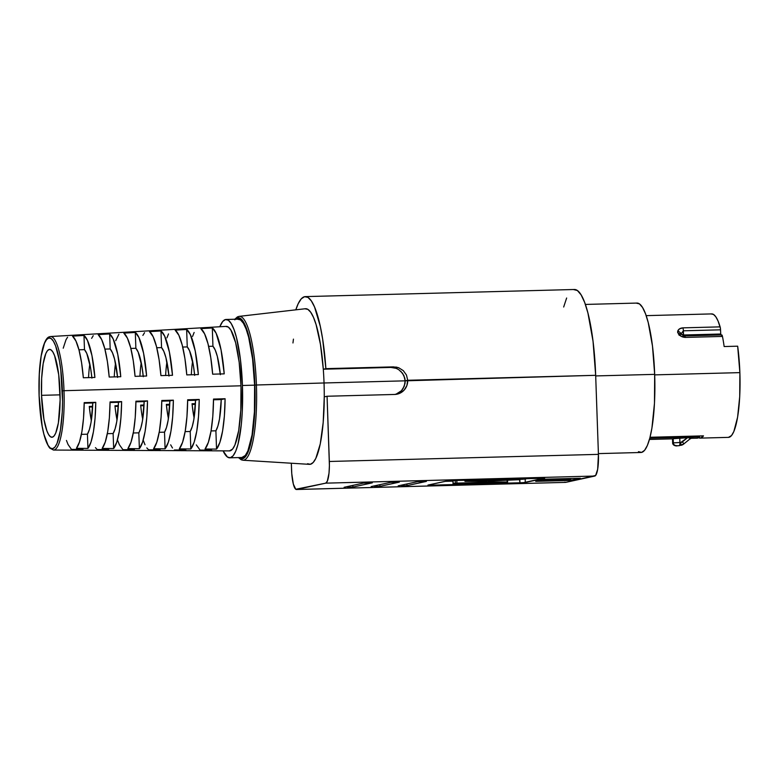 <?xml version="1.0" encoding="UTF-8"?>
<svg xmlns="http://www.w3.org/2000/svg" width="779" height="779" viewBox="0 0 779 779"><rect width="100%" height="100%" fill="white"/><g stroke="black" fill="none" stroke-linecap="round" stroke-linejoin="round"><path stroke-width="1.17" d="M565.466 480.02L551.259 479.981L570.783 479.066L566.781 479.942L551.289 479.971L569.313 478.861L570.754 479.075L565.466 480.02M547.559 479.864L547.53 479.104L547.559 479.864L549.818 479.046L569.459 478.842L548.406 479.883L569.459 478.832L548.017 479.893L547.51 479.104M347.551 487.381L347.522 486.554L347.551 487.381L352.887 487.06L347.551 487.381M352.829 485.395L352.887 487.06L372.216 482.853L368.769 482.766L363.433 483.087L344.104 487.294L363.433 483.087L372.323 482.814L352.887 487.06L352.829 485.395M374.592 486.671L374.563 485.833L374.592 486.671L379.938 486.349L374.592 486.671M379.879 484.684L379.938 486.349L399.267 482.143L395.81 482.055L390.474 482.376L371.145 486.583L390.474 482.376L399.364 482.104L379.938 486.349L379.879 484.684M401.643 485.95L401.613 485.122L401.643 485.95L406.979 485.629L401.643 485.95M406.92 483.963L406.979 485.629L426.308 481.432L422.861 481.334L417.515 481.656L398.186 485.862L417.515 481.656L426.405 481.383L406.979 485.629L406.92 483.963M478.52 483.389L507.557 482.006L486.797 481.967L486.778 481.393L486.797 481.967L484.509 482.074L484.489 481.412L484.509 482.074L481.558 482.464L456.913 483.107L456.815 480.439L456.913 483.107L455.267 483.214L455.17 480.487L455.267 483.214L453.086 483.681L452.979 480.546L453.271 483.72L478.793 483.058L453.086 483.681L482.99 482.386L483.165 481.412L483.204 482.357L507.178 481.997L507.119 480.497L507.616 482.026L478.51 483.068M486.408 481.403L464.946 481.354L465.891 481.276L465.852 480.205L465.891 481.276L492.221 480.01L492.201 479.504L493.769 480.322L464.975 481.344L486.408 481.403M243.116 460.233A71.96 15.21 -91.5 0 0 256.427 385.001L254.899 385.099A70.587 14.918 88.5 0 1 238.958 457.575L242.542 458.812L245.385 456.825L248.024 452.209L250.361 445.14L253.769 424.798L254.714 412.315L254.899 385.099L252.834 358.369L248.822 336.197L246.261 327.92L243.476 321.961L240.555 318.562L237.614 317.832L234.771 319.818M229.737 457.818L241.899 457.497A69.195 14.626 -91.5 0 0 254.606 385.157L242.435 385.478A69.195 14.626 88.5 0 1 229.737 457.818A69.195 14.626 88.5 0 1 223.086 450.866L227.439 457.03L230.321 457.74L233.106 455.803L235.696 451.275L237.984 444.342L241.334 424.409L242.259 412.169L242.435 385.478L240.409 359.275L236.475 337.541L233.973 329.429L231.236 323.587L228.374 320.257L225.491 319.546L222.706 321.484L219.805 326.761A69.195 14.626 88.5 0 1 226.076 319.468A69.195 14.626 88.5 0 1 242.435 385.478L254.606 385.157A69.195 14.626 -91.5 0 0 238.247 319.147L226.076 319.468M62.398 390.795A55.397 11.704 88.5 0 1 52.699 448.646A55.397 11.704 88.5 0 1 39.135 395.859L42.163 426.162L43.906 434.234L48.094 445.403L50.392 448.081L52.699 448.646L54.929 447.088L57.003 443.465L60.363 430.651L62.252 412.159L62.554 401.633L60.772 369.811L59.37 360.482L55.621 345.915L53.43 341.241L51.141 338.573L48.834 337.998L46.604 339.556L44.53 343.179L41.17 355.993L39.281 374.495L39.135 395.859A55.397 11.704 88.5 0 1 48.834 337.998A55.397 11.704 88.5 0 1 62.398 390.795L64.005 390.698L62.398 390.795M53.615 450.048A56.779 11.997 -91.5 0 0 64.005 390.698A56.779 11.997 88.5 0 1 53.498 450.058L49.7 448.052C43.819 439.892 40.284 422.491 39.096 395.868C38.522 376.393 39.719 360.57 42.689 348.408C46.068 336.421 49.009 336.918 50.499 336.528A56.779 11.997 88.5 0 1 64.005 390.698L240.984 385.8L64.005 390.698A56.779 11.997 -91.5 0 0 50.411 336.538M304.969 308.796L307.841 309.351L310.714 312.243L313.489 317.374L316.089 324.6L320.451 344.376L323.295 369.217A77.851 16.447 -91.5 0 0 305.319 308.737L239.124 316.371A71.96 15.21 88.5 0 1 256.427 385.001L324.035 382.976L256.427 385.001A71.96 15.21 88.5 0 1 242.931 460.223L309.438 464.352A77.851 16.447 -91.5 0 0 324.259 396.852A77.851 16.447 -91.5 0 0 324.035 382.976A77.851 16.447 -91.5 0 0 323.295 369.217L393.483 366.87L325.875 368.652L322.662 339.206L320.325 326.479L314.55 306.994L311.298 300.85L307.929 297.383L304.55 296.702L301.269 298.834L298.191 303.703L295.825 309.828A89.955 19.008 88.5 0 1 305.31 296.614A89.955 19.008 88.5 0 1 325.875 368.652L323.295 369.217L390.902 367.425L323.295 369.217A77.851 16.447 88.5 0 1 324.035 382.976L405.168 380.834L404.807 378.146L402.539 373.229L398.585 369.538L396.16 368.331L390.902 367.425L393.483 366.87L398.741 367.776L403.298 370.638L406.463 375.02L407.709 380.279A13.837 13.516 -102.3 0 1 394.671 394.456L399.812 393.268L404.097 390.152L406.872 385.595L407.709 380.279L405.168 380.834L595.672 375.312L598.428 454.361L329.342 461.48L327.063 396.248L394.671 394.456L327.063 396.248L329.4 465.54L329.011 473.155L327.316 481.218L325.7 483.155L295.777 489.27L293.342 484.08L291.774 473.72L291.327 463.223L291.55 469.698A20.76 4.392 88.5 0 0 296.458 489.504L565.554 482.386A20.76 4.392 -91.5 0 0 565.729 482.367L564.863 482.152M393.97 367.698L393.025 367.542M398.751 369.655L396.16 368.331M598.399 453.612L640.951 452.482A74.735 15.794 -91.5 0 0 654.672 374.368L595.692 375.926L654.672 374.368A74.735 15.794 -91.5 0 0 637.008 303.07L585.38 304.433M395.722 394.388L401.419 390.746L404.282 386.18L405.168 380.834L403.911 375.566L400.737 371.193M41.54 395.333A43.936 9.29 88.5 0 1 49.603 349.401A43.936 9.29 88.5 0 1 59.993 391.311A43.936 9.29 88.5 0 1 51.93 437.253A43.936 9.29 88.5 0 1 41.54 395.333L60.09 394.846L41.54 395.333L41.657 378.39L43.157 363.715L45.815 353.549L47.461 350.677L49.233 349.44L51.063 349.898L52.884 352.02L54.618 355.721L58.707 374.68L60.119 399.919L58.376 422.929L55.718 433.095L54.072 435.967L52.3 437.204L50.469 436.756L48.649 434.633L46.915 430.923L43.945 419.375L41.54 395.333M91.903 378.097L90.617 368.155L86.781 353.462L84.483 349.644L78.952 349.79L84.483 349.644A43.936 9.29 88.5 0 1 91.844 377.533M192.608 361.252A43.936 9.29 -91.5 0 0 191.322 374.777M117.6 377.416L114.562 359.09L112.478 352.79L110.18 348.963L104.902 349.109L110.18 348.963A43.936 9.29 88.5 0 1 117.541 376.812M143.287 376.734L142.002 366.802L138.165 352.108L135.867 348.281L130.833 348.417L135.867 348.281A43.936 9.29 88.5 0 1 143.229 376.101M168.985 376.062L165.946 357.736L163.853 351.426L161.555 347.609L156.774 347.736L161.555 347.609A43.936 9.29 88.5 0 1 168.916 375.39M194.672 375.381L193.387 365.439L189.55 350.745L187.252 346.928L182.705 347.044L187.252 346.928A43.936 9.29 88.5 0 1 194.604 374.68M220.369 374.699L217.331 356.373L215.238 350.073L212.94 346.246L208.636 346.363L212.94 346.246A43.936 9.29 88.5 0 1 220.291 373.969M166.92 361.933A43.936 9.29 -91.5 0 0 165.635 375.488M141.223 362.615A43.936 9.29 -91.5 0 0 139.938 376.199M115.535 363.296A43.936 9.29 -91.5 0 0 114.25 376.909M89.838 363.968A43.936 9.29 -91.5 0 0 88.553 377.62M53.498 450.058L229.464 450.895A62.281 13.165 -91.5 0 0 240.984 385.8A62.281 13.165 -91.5 0 0 226.173 326.391L50.499 336.528M118.311 406.317L115.029 406.395L118.311 406.317M169.695 405.022L166.414 405.099L169.695 405.022M199.229 399.452A60.976 12.883 88.5 0 1 190.816 448.957L179.306 448.889A60.616 12.815 -91.5 0 0 187.661 399.773L199.229 399.452L195.539 400.26A43.936 9.29 88.5 0 1 190.203 431.488L185.139 431.615L190.203 431.488L190.816 448.957L190.203 431.488L192.199 426.726L193.825 419.618L195.539 400.26L187.651 400.464L199.229 399.452L198.518 416.405L196.775 431.089L194.127 442.258L190.816 448.957L179.306 448.889L182.598 442.229L185.217 431.147L186.95 416.59L187.661 399.773L199.229 399.452M147.504 400.883A59.37 12.542 88.5 0 1 139.373 448.675L127.863 448.616A59.009 12.474 -91.5 0 0 135.926 401.204L147.504 400.883L144.154 401.613A43.936 9.29 88.5 0 1 138.818 432.842L133.277 432.988L138.818 432.842L139.373 448.675L138.818 432.842L140.814 428.09L142.44 420.972L144.154 401.613L135.926 401.828L147.504 400.883L146.803 417.213L145.108 431.362L142.567 442.151L139.373 448.675L127.863 448.616L131.028 442.131L133.55 431.43L135.234 417.398L135.926 401.204L147.504 400.883M195.383 404.379L192.111 404.457L195.383 404.379M95.768 402.324A57.763 12.211 88.5 0 1 87.93 448.402L76.43 448.334A57.403 12.133 -91.5 0 0 84.2 402.636L95.768 402.324L92.769 402.977A43.936 9.29 88.5 0 1 87.433 434.195L81.405 434.361L87.433 434.195L87.93 448.402L87.433 434.195L89.439 429.443L91.055 422.335L92.769 402.977L84.19 403.201L95.768 402.324L95.087 418.031L93.451 431.644L90.997 442.053L87.93 448.402L76.43 448.334L79.468 442.024L81.892 431.702L83.519 418.206L84.2 402.636L95.768 402.324M121.631 401.604A58.571 12.376 88.5 0 1 113.656 448.538L102.146 448.47A58.211 12.298 -91.5 0 0 110.063 401.925L121.631 401.604L118.466 402.295A43.936 9.29 88.5 0 1 113.13 433.523L107.346 433.669L113.13 433.523L113.656 448.538L113.13 433.523L115.126 428.762L116.743 421.653L118.466 402.295L110.053 402.519L121.631 401.604L120.94 417.622L119.275 431.508L116.782 442.102L113.656 448.538L102.146 448.47L105.243 442.082L107.726 431.566L109.372 417.807L110.063 401.925L121.631 401.604M173.366 400.172A60.168 12.717 88.5 0 1 165.09 448.811L153.59 448.753A59.817 12.639 -91.5 0 0 161.789 400.494L173.366 400.172L169.851 400.932A43.936 9.29 88.5 0 1 164.515 432.16L159.208 432.306L164.515 432.16L165.09 448.811L164.515 432.16L166.511 427.408L168.128 420.3L169.851 400.932L161.789 401.146L173.366 400.172L172.665 416.814L170.942 431.225L168.342 442.209L165.09 448.811L153.59 448.753L156.813 442.18L159.383 431.293L161.097 416.989L161.789 400.494L173.366 400.172M225.092 398.741A61.775 13.058 88.5 0 1 216.533 449.094L205.033 449.025A61.424 12.98 -91.5 0 0 213.524 399.062L225.092 398.741L221.236 399.578A43.936 9.29 88.5 0 1 215.9 430.806L211.06 430.933L215.9 430.806L216.533 449.094L215.9 430.806L217.896 426.045L219.512 418.936L221.236 399.578L213.514 399.783L221.236 399.578L225.092 398.741L224.381 416.005L222.599 430.953L219.912 442.306L216.533 449.094L205.033 449.025L208.373 442.287L211.051 431.011L212.813 416.181L213.524 399.062L225.092 398.741M144.008 405.664L140.726 405.752L144.008 405.664M92.623 406.959L89.332 407.037L92.623 406.959M700.107 438.119A61.931 13.087 88.5 0 1 698.549 437.72L700.633 438.051L703.486 435.86L650.037 437.272L703.486 435.86A61.931 13.087 88.5 0 1 700.107 438.119L728.511 437.37A61.931 13.087 -91.5 0 0 739.875 372.625L654.691 374.874L739.875 372.625A61.931 13.087 -91.5 0 0 737.664 346.188L724.149 346.538A61.931 13.087 -91.5 0 0 722.454 336.431L685.267 337.414L681.294 336.362L677.652 332.536L677.72 331.163L679.483 328.884L682.949 327.852L720.127 326.868A61.931 13.087 -91.5 0 0 711.714 313.908L646.181 315.641M689.756 439.093L691.148 438.304L697.001 438.197A61.931 13.087 -91.5 0 0 699.6 436.863L649.803 438.178L699.6 436.863L696.971 438.197M673.202 438.704L673.348 442.871L672.647 443.047L672.628 438.83A61.931 13.087 -91.5 0 0 673.202 438.704L673.348 442.871L672.774 442.998L672.628 438.83A61.931 13.087 -91.5 0 0 673.202 438.704L687.477 437.74L692.969 437.925L691.08 438.334M711.188 313.966L713.506 314.434L715.813 316.79L718.043 320.977L720.4 328.173L720.779 334.503L722.454 336.431A61.931 13.087 88.5 0 1 724.149 346.538L737.664 346.188L739.875 372.625L739.719 396.511L737.596 417.184L733.847 431.517L731.53 435.558L728.462 437.37M200.826 328.631L212.307 327.959A61.775 13.058 88.5 0 1 224.225 373.862L212.657 374.183A61.424 12.98 -91.5 0 0 200.826 328.631L212.307 327.959L216.104 333.188L221.032 349.761L224.225 373.862L212.657 374.183L210.768 357.619L208.003 343.773L204.585 333.831L200.826 328.631M175.158 330.13L186.639 329.459A60.976 12.883 88.5 0 1 198.363 374.582L186.785 374.894A60.616 12.815 -91.5 0 0 175.158 330.13L186.639 329.459L190.368 334.619L195.217 350.92L198.363 374.582L186.785 374.894L184.935 358.642L182.208 345.048L178.858 335.262L175.158 330.13M149.5 331.62L160.98 330.958A60.168 12.717 88.5 0 1 172.5 375.293L160.922 375.614A59.817 12.639 -91.5 0 0 149.5 331.62L160.98 330.958L164.642 336.061L169.394 352.069L172.5 375.293L160.922 375.614L159.091 359.664L156.413 346.324L153.132 336.703L149.5 331.62M123.832 333.12L135.312 332.448A59.37 12.542 88.5 0 1 146.627 376.014L135.059 376.335A59.009 12.474 -91.5 0 0 123.832 333.12L135.312 332.448L138.905 337.502L143.579 353.228L146.627 376.014L135.059 376.335L133.258 360.687L130.629 347.59L127.396 338.144L123.832 333.12M98.173 334.619L109.654 333.948A58.571 12.376 88.5 0 1 120.764 376.724L109.196 377.046A58.211 12.298 -91.5 0 0 98.173 334.619L109.654 333.948L113.179 338.933L117.765 354.387L120.764 376.724L109.196 377.046L107.414 361.709L104.834 348.865L101.669 339.576L98.173 334.619M72.505 336.119L83.986 335.447A57.763 12.211 88.5 0 1 94.902 377.445L83.334 377.766A57.403 12.133 -91.5 0 0 72.505 336.119L83.986 335.447L87.443 340.374L91.941 355.536L94.902 377.445L83.334 377.766L81.581 362.722L79.039 350.131L75.933 341.017L72.505 336.119M90.559 416.385L89.273 406.443L92.652 406.356L89.273 406.443A43.936 9.29 -91.5 0 0 91.338 420.572M140.658 405.09L144.037 405.002L140.658 405.09A43.936 9.29 -91.5 0 0 142.723 419.209M193.328 413.668L192.043 403.736L195.422 403.639L192.043 403.736A43.936 9.29 -91.5 0 0 194.107 417.856M167.641 414.35L166.346 404.408L169.725 404.32L166.346 404.408A43.936 9.29 -91.5 0 0 168.41 418.537M114.961 405.771L118.34 405.684L114.961 405.771A43.936 9.29 -91.5 0 0 117.025 419.891M397.047 393.872L401.419 390.746L403.074 388.604L404.992 383.55L405.168 380.834L324.035 382.976A77.851 16.447 88.5 0 1 324.259 396.852L327.063 396.248L324.259 396.852L323.188 422.539L320.257 443.913L315.816 458.403L313.187 462.483L310.402 464.274L307.53 463.719M406.463 375.02L407.709 380.279L595.672 375.312A89.955 19.008 -91.5 0 0 574.396 289.496L305.31 296.614M390.902 367.425L396.151 367.065L398.741 367.776L403.298 370.638M293.44 339.128L292.953 342.964M638.468 451.645L641.584 452.414L644.593 450.311L647.388 445.422L649.861 437.934L651.916 428.138L654.477 403.181L654.672 374.368L652.481 346.061L648.235 322.594L645.528 313.83L642.578 307.52L639.481 303.917L636.375 303.148M563.675 307.014L566.645 298.006M573.636 289.593L577.385 290.518L581.105 294.861L584.669 302.447L587.921 312.992L593.033 341.251L595.672 375.312L598.428 454.361L597.668 469.299L595.633 475.463L565.729 482.367L296.633 489.475A20.76 4.392 88.5 0 1 296.458 489.504M565.729 482.367L296.633 489.475L325.7 483.155L594.796 476.047L565.729 482.367M545.836 479.153L535.718 481.354L570.218 480.429L580.355 478.287L545.836 479.153L580.374 478.267L570.705 480.38L570.656 479.095L570.705 480.38L569.391 480.458L569.352 479.387L569.391 480.458L535.718 481.354L545.836 479.153M523.225 479.231L519.496 479.377L519.953 482.824L431.391 485.171L427.934 485.083L447.263 480.877L452.609 480.555L447.964 480.789L427.934 485.083L431.391 485.171L523.342 482.688L544.005 478.189L452.609 480.555L544.628 478.228L525.299 482.503L525.173 479.056L527.354 478.579L525.173 479.056L525.299 482.503L519.953 482.824L519.836 479.377L525.173 479.056M325.7 483.155L594.796 476.047A20.76 4.392 -91.5 0 0 598.428 454.361L329.342 461.48A20.76 4.392 88.5 0 1 325.7 483.155M225.735 326.45L228.325 327.092L230.905 330.101L235.618 342.653L239.163 362.216L240.984 385.8L240.818 409.812L238.686 430.602L234.917 445.013L232.59 449.084L229.416 450.895M237.663 319.224L240.545 319.935L243.408 323.266L246.145 329.108L248.647 337.219L252.581 358.953L254.606 385.157L254.421 411.848L252.055 434.945L247.868 450.953L245.278 455.481L241.85 457.497M235.307 319.224A70.587 14.918 88.5 0 1 254.899 385.099L256.427 385.001A71.96 15.21 -91.5 0 0 239.056 316.381M211.596 450.165L200.086 450.106L196.318 444.906M172.49 448.013L170.669 444.828M185.869 450.028L174.369 449.97M160.153 449.892L148.643 449.824L146.803 447.896M145.011 444.751L143.307 440.466M134.436 449.756L122.926 449.687L119.362 444.673L117.687 440.456M108.709 449.61L97.209 449.551L95.437 447.643M82.993 449.473L71.483 449.405L68.055 444.507L66.449 440.437M84.483 349.644L83.986 335.447L84.483 349.644M194.137 332.467L192.54 336.45M110.18 348.963L109.654 333.948L110.18 348.963M135.867 348.281L135.312 332.448L135.867 348.281M161.555 347.609L160.98 330.958L161.555 347.609M187.252 346.928L186.639 329.459L187.252 346.928M212.94 346.246L212.307 327.959L212.94 346.246M168.507 333.938L166.93 337.862M144.553 332.701L142.878 335.398M118.895 334.201L115.73 340.676M93.227 335.691L91.62 338.339M67.569 337.19L65.981 339.8L63.226 348.203M431.391 485.171L431.362 484.334L431.391 485.171M445.082 481.344L452.969 481.14L445.082 481.344M494.013 479.981L493.993 479.455M519.476 478.783L519.505 479.679L493.769 480.322L518.415 479.669L518.386 478.812L518.415 479.669L519.505 479.679L519.447 478.783M519.505 479.679L489.368 481.023L519.486 479.679M489.368 481.023L488.053 481.305L489.368 481.023M481.558 482.464L481.519 481.403L481.558 482.464M570.754 479.056L570.734 478.491M562.36 480.02L543.06 480.847L543.041 479.552L543.08 480.838L545.349 480.341L545.31 479.173L545.349 480.341L547.189 480.253L547.15 479.114L547.189 480.253L562.36 480.02M561.377 480.39L543.08 480.847L546.683 480.263L561.377 480.39M681.128 334.347L681.031 333.948A4.148 3.077 -156.8 0 0 677.72 331.163L678.402 333.928A4.148 2.152 -41.8 0 1 680.924 334.035A4.148 2.152 -41.8 0 1 681.128 334.347A4.148 2.152 138.2 0 0 680.924 334.035A4.148 2.152 138.2 0 0 678.402 333.928C680.067 336.061 682.365 337.219 685.267 337.414A4.148 0.876 -91.5 0 0 684.605 335.915A4.148 0.876 88.5 0 1 685.267 337.414L722.454 336.431A4.148 0.876 -91.5 0 0 721.782 334.931L684.605 335.915L680.992 334.094L683.534 334.999L720.721 334.016L720.546 329.819L683.358 330.802L683.261 335.681L721.782 334.931L683.709 335.7L683.534 334.999L720.721 334.016L720.887 334.717L683.758 335.827M681.031 333.948L683.358 330.802A4.148 0.876 -91.5 0 0 682.949 327.852C680.145 328.086 678.412 329.186 677.72 331.163A4.148 3.077 23.2 0 1 681.031 333.948L683.358 330.802L683.534 334.999L682.044 334.746M679.103 335.282L679.901 334.736M684.605 335.915L680.934 334.045M683.358 330.802L720.546 329.819A4.148 0.876 -91.5 0 0 720.127 326.868L682.949 327.852A4.148 0.876 88.5 0 1 683.358 330.802M675.568 445.685L678.597 445.724A5.531 5.404 77.7 0 0 679.58 445.598A5.531 5.404 -102.3 0 1 678.597 445.724L677.691 445.744A2.765 0.584 -91.5 0 0 677.691 445.744L675.568 445.685A2.765 2.707 -102.3 0 1 672.774 442.998A2.765 2.707 77.7 0 0 675.568 445.685M689.181 437.72A2.765 0.536 50.8 0 1 689.727 439.132A2.765 0.536 -129.2 0 0 689.181 437.72L687.477 437.74L682.423 441.859A2.765 2.707 -102.3 0 1 680.827 442.453L673.348 442.871L679.921 442.472L679.765 437.944L687.477 437.74L680.827 442.453L679.921 442.472L679.765 437.944L674.059 438.519M681.537 445.169A5.531 5.404 -102.3 0 1 680.34 445.345A5.531 5.404 77.7 0 0 683.543 444.147A2.765 0.536 -129.2 0 0 683.592 444.127L683.592 444.127A2.765 0.536 -129.2 0 0 682.423 441.859A2.765 0.536 50.8 0 1 683.592 444.127L678.567 445.724A2.765 0.584 -91.5 0 0 678.567 445.724A2.765 0.584 -91.5 0 0 678.597 445.724A2.765 0.584 88.5 0 1 678.567 445.724L677.672 445.744A2.765 0.584 88.5 0 1 677.672 445.744C675.646 446.455 672.608 444.994 672.647 443.047L672.501 438.85L649.452 439.453M691.275 438.256L692.969 437.925L691.148 438.324M683.592 444.127L689.717 439.132A2.765 0.536 50.8 0 1 689.668 439.152A2.765 0.536 -129.2 0 0 689.717 439.132L692.112 437.866M683.621 444.079L689.668 439.152M680.827 442.453A2.765 0.584 88.5 0 1 680.34 445.345A2.765 0.584 -91.5 0 0 680.827 442.453M679.921 442.472A2.765 0.584 88.5 0 1 679.434 445.364A2.765 0.584 -91.5 0 0 679.921 442.472M673.348 442.871A2.765 2.707 77.7 0 0 676.153 445.559A2.765 2.707 -102.3 0 1 673.348 442.871M699.571 435.958L699.6 436.863L699.571 435.958M238.442 457.585L241.217 459.785L242.931 460.223M234.781 319.244L237.449 316.887L239.124 316.371M464.907 480.224L464.946 481.354M494.022 479.455L494.042 479.991M507.567 480.487L507.616 482.026M452.93 480.244L453.057 483.701M570.764 478.491L570.783 479.066M543.012 479.552L543.06 480.847M682.871 335.613L683.699 335.817"/></g></svg>
